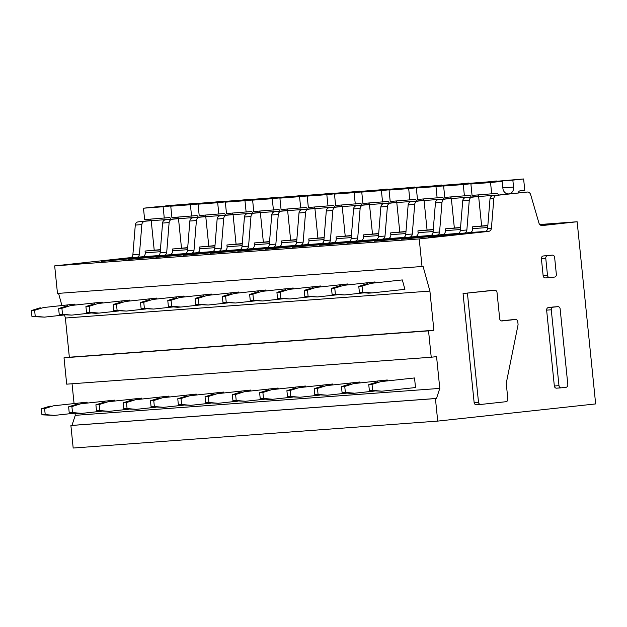 <?xml version="1.0" encoding="UTF-8"?>
<svg xmlns="http://www.w3.org/2000/svg" width="627" height="627" viewBox="0 0 627 627"><rect width="100%" height="100%" fill="white"/><g stroke="black" fill="none" stroke-linecap="round" stroke-linejoin="round"><path stroke-width="0.94" d="M561.228 387.831L556.721 388.16A2.414 2.147 85.8 0 1 554.339 385.997L546.634 310.138L551.274 309.793L558.978 385.652A2.414 2.147 85.8 0 0 561.361 387.815L565.946 387.321A2.414 2.147 85.8 0 0 567.835 384.688L560.13 308.829A2.414 2.147 85.8 0 0 557.756 306.666L553.163 307.167A2.414 2.147 85.8 0 0 551.274 309.793M553.241 306.995A2.414 2.147 85.8 0 0 553.116 307.011L548.523 307.504A2.414 2.147 85.8 0 0 546.634 310.138M527.307 192.042A3.613 3.221 -94.2 0 0 527.205 192.05L496.662 195.373A3.613 3.221 -94.2 0 0 493.825 198.579L491.419 228.181A3.613 3.221 -94.2 0 1 488.574 231.394L419.212 238.934L422.01 266.499L423.076 266.389L429.903 291.085L433.884 330.28L428.547 330.86L431.227 357.225L436.564 356.645L439.786 388.403L436.494 398.451L435.428 398.568L437.717 421.101L595.65 403.921L577.146 221.754L542.355 225.54A3.613 3.221 -94.2 0 1 542.261 225.548A3.613 3.221 -94.2 0 1 538.93 223.016L530.63 194.574A3.613 3.221 -94.2 0 0 527.307 192.042L523.482 192.324A3.613 3.221 -94.2 0 1 523.584 192.317M480.752 404.446L476.512 404.76A2.414 2.147 -94.2 0 1 474.137 402.597L463.063 293.538L490.275 290.575A2.414 2.147 -94.2 0 1 490.4 290.567M501.31 320.883L511.044 319.825A2.414 2.147 -94.2 0 1 511.177 319.817M549.754 277.589L545.521 277.902A2.414 2.147 -94.2 0 1 543.139 275.739L541.399 258.598A2.414 2.147 -94.2 0 1 543.288 255.973L547.88 255.471A2.414 2.147 -94.2 0 1 548.014 255.463M487.673 227.523L472.672 228.628A3.613 3.221 -94.2 0 1 469.835 232.57L457.467 233.691A3.613 3.221 -94.2 0 0 460.312 230.485L462.718 200.875A3.613 3.221 -94.2 0 1 465.563 197.67L478.605 196.251M472.672 228.628L472.484 226.833L487.822 225.696M472.484 226.833L487.845 225.454M460.39 229.537L445.382 230.65A3.613 3.221 -94.2 0 1 442.544 234.592L430.185 235.705A3.613 3.221 -94.2 0 0 433.03 232.499L435.428 202.897A3.613 3.221 -94.2 0 1 438.273 199.684L451.315 198.265M445.382 230.65L445.201 228.847L460.539 227.719M451.354 198.493L438.273 199.684M435.428 202.897L441.98 202.411A3.613 3.221 -94.2 0 1 444.825 199.206M441.98 202.411L439.574 232.014A3.613 3.221 -94.2 0 1 436.729 235.219M445.201 228.847L460.555 227.468M462.718 200.875L469.262 200.397L466.864 229.999A3.613 3.221 -94.2 0 1 464.019 233.205M469.262 200.397A3.613 3.221 -94.2 0 1 472.107 197.184L465.563 197.67M477.594 194.981A1.81 1.615 -94.2 0 1 478.644 196.494L472.107 197.184M539.769 224.521L577.146 221.754M131.09 257.564L54.674 265.879L419.212 238.934M54.674 265.879L57.48 293.444L422.01 266.499M433.1 231.551L418.099 232.664A3.613 3.221 -94.2 0 1 415.262 236.606L402.895 237.719A3.613 3.221 -94.2 0 0 405.74 234.514L408.146 204.911A3.613 3.221 -94.2 0 1 410.991 201.706L424.032 200.287M423.021 199.018A1.81 1.615 -94.2 0 1 424.071 200.53L410.991 201.706M408.146 204.911L414.698 204.426A3.613 3.221 -94.2 0 1 417.535 201.22M414.698 204.426L412.292 234.028A3.613 3.221 -94.2 0 1 409.447 237.241M418.099 232.664L417.919 230.861L433.273 229.49M405.818 233.573L390.817 234.678A3.613 3.221 -94.2 0 1 387.98 238.621L375.612 239.741A3.613 3.221 -94.2 0 0 378.457 236.536L380.863 206.926A3.613 3.221 -94.2 0 1 383.7 203.72L396.742 202.302M396.781 202.529L383.7 203.72M380.863 206.926L387.408 206.44A3.613 3.221 -94.2 0 1 390.253 203.234M387.408 206.44L385.002 236.05A3.613 3.221 -94.2 0 1 382.164 239.255M390.817 234.678L390.629 232.883L405.982 231.504M378.536 235.587L363.527 236.692A3.613 3.221 -94.2 0 1 360.69 240.643L348.33 241.756A3.613 3.221 -94.2 0 0 351.175 238.55L353.573 208.948A3.613 3.221 -94.2 0 1 356.418 205.734L369.46 204.316M368.449 203.054A1.81 1.615 -94.2 0 1 369.499 204.559L356.418 205.734M353.573 208.948L360.125 208.462A3.613 3.221 -94.2 0 1 362.97 205.256M360.125 208.462L357.719 238.064A3.613 3.221 -94.2 0 1 354.874 241.27M363.527 236.692L363.346 234.898L378.7 233.518M351.245 237.602L336.244 238.715A3.613 3.221 -94.2 0 1 333.407 242.657L321.04 243.77A3.613 3.221 -94.2 0 0 323.885 240.564L326.291 210.962A3.613 3.221 -94.2 0 1 329.136 207.756L342.17 206.338M342.209 206.557L329.136 207.756M326.291 210.962L332.835 210.476A3.613 3.221 -94.2 0 1 335.68 207.271M332.835 210.476L330.437 240.078A3.613 3.221 -94.2 0 1 327.592 243.292M336.244 238.715L336.056 236.912L351.418 235.54M323.963 239.616L308.954 240.729A3.613 3.221 -94.2 0 1 306.117 244.671L293.757 245.792A3.613 3.221 -94.2 0 0 296.602 242.578L299.001 212.976A3.613 3.221 -94.2 0 1 301.846 209.771L314.887 208.352M314.926 208.572L301.846 209.771M299.001 212.976L305.553 212.49A3.613 3.221 -94.2 0 1 308.398 209.285M305.553 212.49L303.147 242.1A3.613 3.221 -94.2 0 1 300.302 245.306M308.954 240.729L308.774 238.934L324.128 237.555M296.673 241.638L281.672 242.743A3.613 3.221 -94.2 0 1 278.835 246.685L266.467 247.806A3.613 3.221 -94.2 0 0 269.312 244.601L271.718 214.99A3.613 3.221 -94.2 0 1 274.563 211.785L287.605 210.366M286.594 209.097A1.81 1.615 -94.2 0 1 287.644 210.609L274.563 211.785M271.718 214.99L278.27 214.512A3.613 3.221 -94.2 0 1 281.108 211.299M278.27 214.512L275.864 244.115A3.613 3.221 -94.2 0 1 273.019 247.32M281.672 242.743L281.492 240.948L296.845 239.569M269.391 243.652L254.39 244.765A3.613 3.221 -94.2 0 1 251.552 248.707L239.185 249.82A3.613 3.221 -94.2 0 0 242.03 246.615L244.436 217.013A3.613 3.221 -94.2 0 1 247.273 213.799L260.315 212.381M260.354 212.608L247.273 213.799M244.436 217.013L250.98 216.527A3.613 3.221 -94.2 0 1 253.825 213.321M250.98 216.527L248.574 246.129A3.613 3.221 -94.2 0 1 245.737 249.334M254.39 244.765L254.201 242.962L269.555 241.591M242.108 245.666L227.099 246.779A3.613 3.221 -94.2 0 1 224.262 250.722L211.902 251.842A3.613 3.221 -94.2 0 0 214.74 248.629L217.146 219.027A3.613 3.221 -94.2 0 1 219.991 215.821L233.032 214.403M232.021 213.133A1.81 1.615 -94.2 0 1 233.072 214.646L219.991 215.821M217.146 219.027L223.698 218.541A3.613 3.221 -94.2 0 1 226.543 215.335M223.698 218.541L221.292 248.151A3.613 3.221 -94.2 0 1 218.447 251.356M227.099 246.779L226.919 244.985L242.273 243.605M214.818 247.689L199.817 248.794A3.613 3.221 -94.2 0 1 196.98 252.736L184.612 253.857A3.613 3.221 -94.2 0 0 187.457 250.651L189.863 221.041A3.613 3.221 -94.2 0 1 192.708 217.835L205.742 216.417M205.781 216.644L192.708 217.835M189.863 221.041L196.408 220.563A3.613 3.221 -94.2 0 1 199.253 217.35M196.408 220.563L194.009 250.165A3.613 3.221 -94.2 0 1 191.164 253.371M199.817 248.794L199.629 246.999L214.99 245.619M187.536 249.703L172.527 250.808A3.613 3.221 -94.2 0 1 169.69 254.758L157.33 255.871A3.613 3.221 -94.2 0 0 160.175 252.665L162.573 223.063A3.613 3.221 -94.2 0 1 165.418 219.85L178.46 218.431M177.457 217.169A1.81 1.615 -94.2 0 1 178.499 218.674L165.418 219.85M162.573 223.063L169.125 222.577A3.613 3.221 -94.2 0 1 171.97 219.372M169.125 222.577L166.719 252.179A3.613 3.221 -94.2 0 1 163.874 255.385M172.527 250.808L172.347 249.013L187.7 247.634M160.246 251.717L145.245 252.83A3.613 3.221 -94.2 0 1 142.407 256.772L130.04 257.885A3.613 3.221 -94.2 0 0 132.885 254.68L135.291 225.077A3.613 3.221 -94.2 0 1 138.136 221.872L151.178 220.453M151.217 220.673L138.136 221.872M135.291 225.077L141.843 224.591A3.613 3.221 -94.2 0 1 144.68 221.386M141.843 224.591L139.437 254.194A3.613 3.221 -94.2 0 1 136.592 257.407M145.245 252.83L145.064 251.027L160.418 249.656M428.86 236.818L428.774 235.995L401.523 239.224L439.895 235.658L454.262 233.871L447.999 234.263L432.23 235.736L432.301 236.465M428.774 235.995L432.23 235.736M401.57 238.84L401.492 238.009L374.241 241.238L412.613 237.672L426.979 235.885L420.717 236.277L404.94 237.751L405.018 238.479M401.492 238.009L404.94 237.751M374.288 240.854L374.201 240.023L346.95 243.26L385.331 239.694L399.689 237.899L393.427 238.299L377.658 239.773L377.728 240.502M374.201 240.023L377.658 239.773M347.005 242.868L346.919 242.046L319.668 245.275L358.041 241.708L372.407 239.914L366.144 240.313L350.368 241.787L350.446 242.516M346.919 242.046L350.368 241.787M319.715 244.883L319.629 244.06L292.386 247.289L330.758 243.723L345.116 241.936L338.854 242.328L323.085 243.801L323.156 244.53M319.629 244.06L323.085 243.801M292.433 246.905L292.347 246.074L265.096 249.303L303.468 245.745L317.834 243.95L311.572 244.342L295.803 245.823L295.873 246.552M292.347 246.074L295.803 245.823M265.143 248.919L265.064 248.088L237.813 251.325L276.186 247.759L290.552 245.964L284.29 246.364L268.513 247.837L268.591 248.566M265.064 248.088L268.513 247.837M237.86 250.933L237.774 250.11L210.523 253.339L248.903 249.773L263.262 247.986L256.999 248.378L241.23 249.852L241.301 250.581M237.774 250.11L241.23 249.852M210.578 252.955L210.492 252.125L183.241 255.354L221.613 251.788L235.979 250.001L229.717 250.392L213.94 251.874L214.019 252.595M210.492 252.125L213.94 251.874M183.288 254.97L183.202 254.139L155.958 257.376L194.331 253.81L208.689 252.015L202.427 252.415L186.658 253.888L186.728 254.617M183.202 254.139L186.658 253.888M156.005 256.984L155.919 256.161L128.668 259.39L167.041 255.824L181.407 254.029L175.145 254.429L159.376 255.902L159.446 256.631M155.919 256.161L159.376 255.902M128.715 259.006L128.637 258.175L101.386 261.404L139.758 257.838L154.124 256.051L147.862 256.443L132.085 257.916L132.164 258.645M128.637 258.175L132.085 257.916M75.052 413.318L75.256 415.34L71.956 425.396L70.89 425.514L435.428 398.568M70.89 425.514L73.179 448.039L437.717 421.101M71.956 425.396L436.494 398.451M75.256 415.34L439.786 388.403M72.05 383.771L74.049 403.459M64.534 315.005L65.373 318.03L69.346 357.218L64.017 357.798L66.689 384.163L431.227 357.225M64.017 357.798L428.547 330.86M69.346 357.218L433.884 330.28M65.373 318.03L429.903 291.085M58.554 293.365L61.885 305.42M417.919 230.861L433.249 229.733M390.629 232.883L405.967 231.747M363.346 234.898L378.684 233.761M336.056 236.912L351.394 235.783M308.774 238.934L324.112 237.798M281.492 240.948L296.822 239.812M254.201 242.962L269.539 241.834M226.919 244.985L242.257 243.848M199.629 246.999L214.967 245.862M172.347 249.013L187.685 247.877M145.064 251.027L160.394 249.899M493.825 198.579L490 198.861L487.602 228.463A3.613 3.221 -94.2 0 1 484.757 231.677L488.574 231.394M490 198.861A3.613 3.221 -94.2 0 1 492.846 195.655L496.662 195.373M527.205 192.05L492.846 195.655M540.302 224.991L551.862 224.004L540.897 225.32M459.513 233.722L428.1 237.014L441.432 236.246L477.68 232.437L481.544 231.849L475.282 232.249L459.513 233.722L459.583 234.451M456.056 233.973L456.142 234.804M547.661 255.651L552.246 255.15A2.414 2.147 85.8 0 1 554.621 257.313L556.361 274.454A2.414 2.147 85.8 0 1 554.472 277.079L549.887 277.581A2.414 2.147 85.8 0 1 547.504 275.418L545.764 258.277A2.414 2.147 85.8 0 1 547.661 255.651L543.288 255.973M501.937 320.961L502.07 320.953A2.414 2.147 85.8 0 1 499.695 318.782L497.015 292.425A2.414 2.147 85.8 0 0 494.64 290.254L463.063 293.538M502.07 320.953L515.41 319.504A2.414 2.147 85.8 0 1 517.784 321.667L518.051 324.253A2.414 2.147 85.8 0 1 518.012 325.06L506.326 382.87A2.414 2.147 85.8 0 0 506.287 383.669L507.839 399.085A2.414 2.147 85.8 0 1 505.95 401.711L480.878 404.439A2.414 2.147 85.8 0 1 478.503 402.275L467.428 293.217M150.166 219.184A1.81 1.615 -94.2 0 1 151.217 220.696L170.865 219.262A1.81 1.615 -94.2 0 0 169.078 217.616L144.633 219.591L143.473 208.211L163.122 206.753L164.274 218.141M151.217 220.696L154.203 250.11M143.473 208.211L155.104 206.941L174.753 205.491L163.122 206.753M196.227 203.422L165.779 205.781L185.459 204.7M196.196 203.156L185.42 204.331M202.066 203.736L170.756 206.189L171.916 217.577L196.361 215.602A1.81 1.615 -94.2 0 1 198.148 217.224L198.148 217.248M198.148 217.224L178.499 218.674L181.485 248.096M170.756 206.189L190.404 204.739L191.564 216.127M202.035 203.477L190.404 204.739M223.51 201.4L193.061 203.767L212.741 202.686M223.486 201.142L212.71 202.309M204.739 215.147A1.81 1.615 -94.2 0 1 205.789 216.66L225.43 215.226A1.81 1.615 -94.2 0 0 223.651 213.588L199.198 215.563L198.046 204.175L217.687 202.725L218.847 214.105M205.789 216.66L208.775 246.082M198.046 204.175L209.677 202.905L229.325 201.455L217.687 202.725M250.8 199.386L220.343 201.745L240.031 200.664M250.769 199.12L239.992 200.295M256.631 199.707L225.328 202.16L226.488 213.541L250.933 211.565A1.81 1.615 -94.2 0 1 252.72 213.196L252.72 213.211M252.72 213.196L233.072 214.646L236.058 244.06M225.328 202.16L244.977 200.703L246.129 212.091M256.608 199.441L244.977 200.703M278.082 197.372L247.634 199.731L267.314 198.649M278.059 197.105L267.274 198.281M259.312 211.119A1.81 1.615 -94.2 0 1 260.354 212.624L280.003 211.197A1.81 1.615 -94.2 0 0 278.216 209.551L253.77 211.526L252.618 200.138L272.259 198.688L273.419 210.076M260.354 212.624L263.348 242.046M252.618 200.138L264.249 198.877L283.89 197.427L272.259 198.688M305.365 195.358L274.916 197.717L294.604 196.635M305.341 195.091L294.565 196.259M311.204 195.671L279.901 198.124L281.061 209.512L305.506 207.537A1.81 1.615 -94.2 0 1 307.285 209.159L307.293 209.175M307.285 209.159L287.644 210.609L290.63 240.031M279.901 198.124L299.549 196.674L300.701 208.054M311.18 195.405L299.549 196.674M332.655 193.335L302.206 195.695L321.886 194.613M332.623 193.077L321.847 194.245M313.884 207.082A1.81 1.615 -94.2 0 1 314.926 208.595L334.575 207.161A1.81 1.615 -94.2 0 0 332.788 205.515L308.343 207.49L307.183 196.11L326.832 194.652L327.992 206.04M314.926 208.595L317.913 238.017M307.183 196.11L318.814 194.84L338.462 193.39L326.832 194.652M359.937 191.321L329.488 193.68L349.168 192.599M359.914 191.055L349.137 192.23M365.776 191.635L334.473 194.088L335.625 205.476L360.078 203.501A1.81 1.615 -94.2 0 1 361.857 205.123L361.857 205.147M341.166 205.068A1.81 1.615 -94.2 0 1 342.217 206.581L345.203 235.995M334.473 194.088L354.114 192.638L355.274 204.026M365.753 191.376L354.114 192.638M387.227 189.307L356.771 191.666L376.459 190.584M387.196 189.04L376.419 190.216M372.485 233.981L369.499 204.559L389.148 203.124A1.81 1.615 -94.2 0 0 387.361 201.486L362.915 203.462L361.755 192.074L381.404 190.624L382.556 202.012M361.755 192.074L393.035 189.354L381.404 190.624M414.51 187.285L384.061 189.652L403.741 188.562M414.486 187.026L403.702 188.194M395.739 201.032A1.81 1.615 -94.2 0 1 396.781 202.545L416.43 201.11A1.81 1.615 -94.2 0 0 414.643 199.472L390.198 201.447L389.046 190.059L408.686 188.609L409.846 199.989M396.781 202.545L399.775 231.966M389.046 190.059L420.317 187.34L408.686 188.609M441.792 185.271L411.343 187.63L431.031 186.548M441.769 185.004L430.992 186.18M447.631 185.584L416.328 188.045L417.488 199.425L441.933 197.45A1.81 1.615 -94.2 0 1 443.712 199.072L443.72 199.096M443.712 199.072L424.071 200.53L427.058 229.944M416.328 188.045L435.977 186.587L437.129 197.975M447.607 185.326L435.977 186.587M469.082 183.256L438.634 185.616L458.313 184.534M469.051 182.99L458.274 184.166M450.311 197.003A1.81 1.615 -94.2 0 1 451.354 198.508L471.002 197.082A1.81 1.615 -94.2 0 0 469.215 195.436L444.77 197.411L443.61 186.023L463.259 184.573L464.419 195.961M451.354 198.508L454.34 227.93M443.61 186.023L474.89 183.311L463.259 184.573M496.365 181.234L465.916 183.601L485.596 182.52M496.341 180.976L485.564 182.143M518.56 192.857L518.56 192.842A1.81 1.615 -94.2 0 1 519.979 190.867L524.783 190.342L523.623 178.961L512.847 180.129L513.552 187.073L502.846 187.865M513.552 187.073A6.027 5.369 -94.2 0 1 508.685 193.908A6.027 5.369 -94.2 0 1 502.909 188.476L502.18 181.289L470.901 184.009L472.053 195.397L496.506 193.422A1.81 1.615 -94.2 0 1 498.285 195.044L498.285 195.06M498.285 195.044L478.644 196.494L481.63 225.916M470.901 184.009L490.541 182.559L491.701 193.939M502.18 181.289L490.541 182.559M523.623 178.961L493.198 181.579L512.847 180.129M75.115 304.934L74.887 304.119L43.514 307.536L34.626 310.318L35.23 316.314L44.486 317.121L64.228 314.973M43.514 307.536L74.887 304.119M40.238 307.779L31.35 310.561L31.961 316.557L44.486 317.121M31.961 316.557L35.23 316.314M31.35 310.561L34.626 310.318M87.192 402.981L87.106 402.15L53.491 405.81L44.603 408.592L45.215 414.588L54.471 415.395L74.213 413.248M53.491 405.81L87.106 402.15M50.223 406.053L41.335 408.835L41.938 414.831L54.471 415.395M41.938 414.831L45.215 414.588M41.335 408.835L44.603 408.592M102.405 302.919L102.177 302.104L70.796 305.521L61.908 308.304L62.52 314.299L71.768 315.107L91.518 312.959M70.796 305.521L102.177 302.104M67.52 305.764L58.632 308.547L59.244 314.542L71.768 315.107M59.244 314.542L62.52 314.299M58.632 308.547L61.908 308.304M114.482 400.966L114.396 400.136L80.781 403.788L71.893 406.578L72.505 412.566L81.753 413.381L101.496 411.234M80.781 403.788L114.396 400.136M77.505 404.031L68.617 406.813L69.229 412.809L78.477 413.624L81.753 413.381M69.229 412.809L72.505 412.566M68.617 406.813L71.893 406.578M129.687 300.905L129.46 300.09L98.086 303.499L89.199 306.282L89.802 312.277L99.058 313.092L118.801 310.945M98.086 303.499L129.46 300.09M94.81 303.742L85.923 306.525L86.534 312.52L95.782 313.335L99.058 313.092M86.534 312.52L89.802 312.277M85.923 306.525L89.199 306.282M141.765 398.944L141.678 398.121L108.063 401.774L99.176 404.556L99.787 410.552L109.043 411.359L128.786 409.212M108.063 401.774L141.678 398.121M104.795 402.017L95.9 404.799L96.511 410.795L109.043 411.359M96.511 410.795L99.787 410.552M95.9 404.799L99.176 404.556M156.969 298.883L156.75 298.076L125.369 301.485L116.481 304.267L117.092 310.263L126.34 311.07L146.083 308.923M125.369 301.485L156.75 298.076M122.093 301.728L113.205 304.51L113.816 310.506L126.34 311.07M113.816 310.506L117.092 310.263M113.205 304.51L116.481 304.267M169.047 396.93L168.969 396.099L135.354 399.76L126.466 402.542L127.069 408.538L136.325 409.345L156.068 407.197M135.354 399.76L168.969 396.099M132.078 400.002L123.19 402.785L123.801 408.78L136.325 409.345M123.801 408.78L127.069 408.538M123.19 402.785L126.466 402.542M184.26 296.869L184.032 296.054L152.651 299.471L143.763 302.253L144.375 308.249L153.631 309.056L173.373 306.909M152.651 299.471L184.032 296.054M149.383 299.714L140.495 302.496L141.099 308.492L153.631 309.056M141.099 308.492L144.375 308.249M140.495 302.496L143.763 302.253M196.337 394.916L196.251 394.085L162.636 397.745L153.748 400.528L154.36 406.523L163.608 407.331L183.35 405.183M162.636 397.745L196.251 394.085M159.36 397.98L150.472 400.771L151.083 406.758L163.608 407.331M151.083 406.758L154.36 406.523M150.472 400.771L153.748 400.528M211.542 294.855L211.315 294.039L179.941 297.449L171.053 300.239L171.657 306.227L180.913 307.042L200.656 304.894M179.941 297.449L211.315 294.039M176.665 297.692L167.777 300.474L168.389 306.47L177.637 307.285L180.913 307.042M168.389 306.47L171.657 306.227M167.777 300.474L171.053 300.239M223.62 392.894L223.533 392.071L189.918 395.723L181.031 398.506L181.642 404.501L190.898 405.316L210.641 403.169M189.918 395.723L223.533 392.071M186.65 395.966L177.762 398.748L178.366 404.744L190.898 405.316M178.366 404.744L181.642 404.501M177.762 398.748L181.031 398.506M238.832 292.833L238.605 292.025L207.223 295.435L198.336 298.217L198.947 304.213L208.195 305.02L227.946 302.872M207.223 295.435L238.605 292.025M203.947 295.678L195.06 298.46L195.671 304.456L208.195 305.02M195.671 304.456L198.947 304.213M195.06 298.46L198.336 298.217M250.91 390.88L250.824 390.049L217.208 393.709L208.321 396.491L208.932 402.487L218.18 403.294L237.923 401.147M217.208 393.709L250.824 390.049M213.932 393.952L205.045 396.734L205.656 402.73L218.18 403.294M205.656 402.73L208.932 402.487M205.045 396.734L208.321 396.491M266.114 290.818L265.887 290.003L234.514 293.42L225.626 296.203L226.229 302.198L235.486 303.006L255.228 300.858M234.514 293.42L265.887 290.003M231.238 293.663L222.35 296.446L222.961 302.441L235.486 303.006M222.961 302.441L226.229 302.198M222.35 296.446L225.626 296.203M278.192 388.865L278.106 388.035L244.491 391.695L235.603 394.477L236.214 400.473L245.47 401.28L265.213 399.133M244.491 391.695L278.106 388.035M241.223 391.938L232.327 394.72L232.938 400.716L245.47 401.28M232.938 400.716L236.214 400.473M232.327 394.72L235.603 394.477M293.397 288.804L293.177 287.989L261.796 291.406L252.908 294.188L253.52 300.184L262.768 300.991L282.511 298.844M261.796 291.406L293.177 287.989M258.52 291.641L249.632 294.431L250.244 300.419L262.768 300.991M250.244 300.419L253.52 300.184M249.632 294.431L252.908 294.188M305.474 386.843L305.396 386.02L271.781 389.673L262.893 392.455L263.497 398.451L272.753 399.266L292.495 397.118M271.781 389.673L305.396 386.02M268.505 389.916L259.617 392.698L260.229 398.694L269.477 399.509L272.753 399.266M260.229 398.694L263.497 398.451M259.617 392.698L262.893 392.455M320.687 286.782L320.46 285.975L289.078 289.384L280.191 292.166L280.802 298.162L290.058 298.977L309.801 296.83M289.078 289.384L320.46 285.975M285.81 289.627L276.922 292.409L277.526 298.405L290.058 298.977M277.526 298.405L280.802 298.162M276.922 292.409L280.191 292.166M332.765 384.829L332.678 383.998L299.063 387.658L290.176 390.441L290.787 396.436L300.035 397.244L319.778 395.096M299.063 387.658L332.678 383.998M295.787 387.901L286.9 390.684L287.511 396.679L300.035 397.244M287.511 396.679L290.787 396.436M286.9 390.684L290.176 390.441M347.969 284.768L347.742 283.953L316.369 287.37L307.481 290.152L308.084 296.148L317.34 296.955L337.083 294.808M316.369 287.37L347.742 283.953M313.092 287.613L304.205 290.395L304.816 296.391L317.34 296.955M304.816 296.391L308.084 296.148M304.205 290.395L307.481 290.152M360.047 382.815L359.961 381.984L326.346 385.644L317.458 388.426L318.069 394.422L327.325 395.229L347.068 393.082M326.346 385.644L359.961 381.984M323.077 385.887L314.19 388.669L314.793 394.665L327.325 395.229M314.793 394.665L318.069 394.422M314.19 388.669L317.458 388.426M375.26 282.753L375.032 281.938L343.651 285.356L334.763 288.138L335.374 294.134L344.623 294.941L364.373 292.793M343.651 285.356L375.032 281.938M340.375 285.598L331.487 288.381L332.098 294.377L344.623 294.941M332.098 294.377L335.374 294.134M331.487 288.381L334.763 288.138M387.337 380.801L387.251 379.97L353.636 383.622L344.748 386.412L345.359 392.4L354.608 393.215L374.35 391.068M353.636 383.622L387.251 379.97M350.36 383.865L341.472 386.647L342.083 392.643L351.332 393.458L354.608 393.215M342.083 392.643L345.359 392.4M341.472 386.647L344.748 386.412M404.917 289.337L402.315 279.924L370.941 283.333L362.053 286.116L362.657 292.111L371.913 292.927L404.917 289.337M370.941 283.333L402.315 279.924M367.665 283.576L358.777 286.359L359.389 292.354L368.637 293.17L371.913 292.927M359.389 292.354L362.657 292.111M358.777 286.359L362.053 286.116M415.505 387.541L414.533 377.956L380.918 381.608L372.03 384.39L372.642 390.386L381.898 391.193L415.505 387.541M380.918 381.608L414.533 377.956M377.65 381.851L368.754 384.633L369.366 390.629L381.898 391.193M369.366 390.629L372.642 390.386M368.754 384.633L372.03 384.39M554.339 385.997L558.978 385.652M548.523 307.504L553.163 307.167M553.116 307.011L557.756 306.666M485.706 231.402L469.835 232.57M458.415 233.416L442.544 234.592M466.864 229.999L460.312 230.485M439.574 232.014L433.03 232.499M431.133 235.431L415.262 236.606M412.292 234.028L405.74 234.514M403.851 237.453L387.98 238.621M385.002 236.05L378.457 236.536M376.561 239.467L360.69 240.643M357.719 238.064L351.175 238.55M349.278 241.481L333.407 242.657M330.437 240.078L323.885 240.564M321.988 243.503L306.117 244.671M303.147 242.1L296.602 242.578M294.706 245.518L278.835 246.685M275.864 244.115L269.312 244.601M267.423 247.532L251.552 248.707M248.574 246.129L242.03 246.615M240.133 249.546L224.262 250.722M221.292 248.151L214.74 248.629M212.851 251.568L196.98 252.736M194.009 250.165L187.457 250.651M185.561 253.582L169.69 254.758M166.719 252.179L160.175 252.665M158.278 255.597L142.407 256.772M139.437 254.194L132.885 254.68M487.602 228.463L491.419 228.181M547.88 255.471L552.246 255.15M541.399 258.598L545.764 258.277M543.139 275.739L547.504 275.418M490.275 290.575L494.64 290.254M511.044 319.825L515.41 319.504M474.137 402.597L478.503 402.275M342.217 206.581L361.857 205.123M556.651 388.168L561.29 387.823M553.179 307.003L557.818 306.658M547.943 255.471L552.309 255.142M545.451 277.91L549.816 277.589M490.338 290.575L494.703 290.254M511.107 319.817L515.472 319.496M476.449 404.768L480.815 404.446"/></g></svg>
